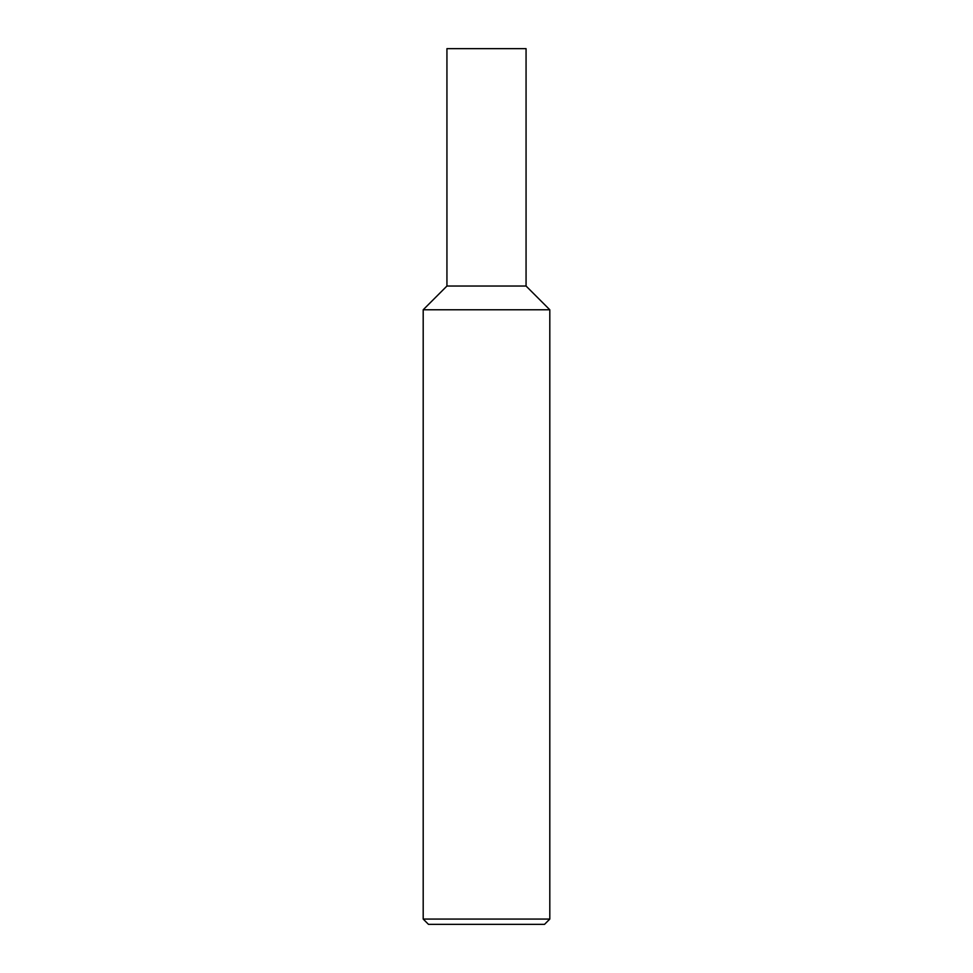 <?xml version="1.0" encoding="UTF-8"?>
<svg xmlns="http://www.w3.org/2000/svg" width="973" height="973" viewBox="0 0 973 973"><rect width="100%" height="100%" fill="white"/><g stroke="black" fill="none" stroke-linecap="round" stroke-linejoin="round"><path stroke-width="1.46" d="M549.806 919.071L549.806 309.779L526.065 286.038L446.935 286.038L423.194 309.779L423.194 919.071L428.473 924.35L544.527 924.35L549.806 919.071L423.194 919.071M423.194 309.779L549.806 309.779L423.194 309.779M526.065 286.038L526.065 48.65L446.935 48.65L446.935 286.038L526.065 286.038"/></g></svg>
